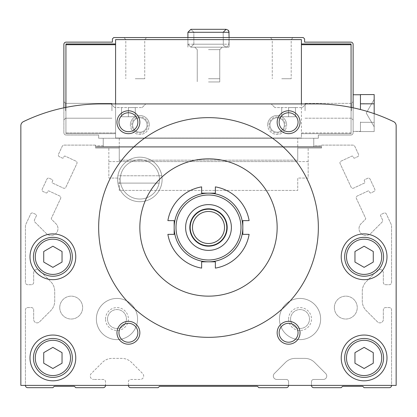 <?xml version="1.0" encoding="UTF-8"?>
<svg xmlns="http://www.w3.org/2000/svg" width="417" height="417" viewBox="0 0 417 417"><rect width="100%" height="100%" fill="white"/><g stroke="black" fill="none" stroke-linecap="round" stroke-linejoin="round"><path stroke-width="0.31" stroke-dasharray="2.08 1.56" d="M52.886 246.218L43.733 251.503L43.733 262.069L52.886 267.354L62.039 262.069L62.039 251.503L52.886 246.218L43.733 251.503L43.733 262.069L52.886 267.354L62.039 262.069L62.039 251.503L52.886 246.218L43.733 251.503L43.733 262.069L52.886 267.354L62.039 262.069L62.039 251.503L52.886 246.218M364.114 246.218L354.961 251.503L354.961 262.069L364.114 267.354L373.267 262.069L373.267 251.503L364.114 246.218L354.961 251.503L354.961 262.069L364.114 267.354L373.267 262.069L373.267 251.503L364.114 246.218L354.961 251.503L354.961 262.069L364.114 267.354L373.267 262.069L373.267 251.503L364.114 246.218M52.886 347.366L43.733 352.646L43.733 363.217L52.886 368.503L62.039 363.217L62.039 352.646L52.886 347.366L43.733 352.646L43.733 363.217L52.886 368.503L62.039 363.217L62.039 352.646L52.886 347.366L43.733 352.646L43.733 363.217L52.886 368.503L62.039 363.217L62.039 352.646L52.886 347.366M364.114 347.366L354.961 352.646L354.961 363.217L364.114 368.503L373.267 363.217L373.267 352.646L364.114 347.366L354.961 352.646L354.961 363.217L364.114 368.503L373.267 363.217L373.267 352.646L364.114 347.366L354.961 352.646L354.961 363.217L364.114 368.503L373.267 363.217L373.267 352.646L364.114 347.366M201.635 268.11A41.189 41.189 0 0 1 167.884 234.359L174.176 234.359L174.176 220.629L167.884 220.629A41.189 41.189 0 0 1 201.635 186.879L201.635 193.17L215.365 193.17L215.365 186.879A41.189 41.189 0 0 1 249.116 220.629L242.824 220.629L242.824 234.359L249.116 234.359A41.189 41.189 0 0 1 215.365 268.11L215.365 261.819L201.635 261.819L201.635 268.11M128.405 385.397L128.405 381.732A2.288 2.288 0 0 1 130.693 379.444L140.258 379.444A3.435 3.435 0 0 0 142.682 373.585L131.511 362.415A13.73 13.73 0 0 0 121.8 358.391L112.126 358.391A13.73 13.73 0 0 0 102.415 362.415L91.245 373.585A3.435 3.435 0 0 0 93.669 379.444A3.435 3.435 0 0 1 91.245 373.585L102.415 362.415A13.73 13.73 0 0 1 112.126 358.391L121.8 358.391A13.73 13.73 0 0 1 131.511 362.415L142.682 373.585A3.435 3.435 0 0 1 140.258 379.444L130.693 379.444A2.288 2.288 0 0 0 128.405 381.732L128.405 385.397L391.573 385.397L391.573 309.878A2.288 2.288 0 0 0 389.285 307.59L385.621 307.59A2.288 2.288 0 0 0 383.332 309.878L383.332 319.438A3.435 3.435 0 0 1 377.474 321.867L366.303 310.696A13.73 13.73 0 0 1 362.279 300.985L362.279 291.306A13.73 13.73 0 0 1 366.303 281.6L377.474 270.424A3.435 3.435 0 0 1 383.332 272.854L383.332 282.413A2.288 2.288 0 0 0 385.621 284.707L389.285 284.707A2.288 2.288 0 0 0 391.573 282.413L391.573 226.421A5.494 5.494 0 0 0 391.057 224.101L386.351 214.004A1.83 1.83 0 0 0 383.916 213.118L381.013 214.474A0.917 0.917 0 0 0 380.57 215.693L382.415 219.65A2.288 2.288 0 0 1 381.962 222.235L370.739 233.452A6.865 6.865 0 0 1 361.033 233.452A6.865 6.865 0 0 1 361.033 223.747L365.443 219.332A0.917 0.917 0 0 0 365.626 218.299L356.368 198.445A1.83 1.83 0 0 1 357.254 196.011L368.039 190.981A0.917 0.917 0 0 1 369.253 191.424L369.738 192.461A0.917 0.917 0 0 0 370.958 192.904L373.861 191.549A1.83 1.83 0 0 0 374.747 189.12L370.103 179.164A1.83 1.83 0 0 0 367.669 178.278L364.766 179.633A0.917 0.917 0 0 0 364.322 180.848L364.807 181.885A0.917 0.917 0 0 1 364.364 183.099L353.58 188.13A1.83 1.83 0 0 1 351.145 187.243L340.121 163.6A1.83 1.83 0 0 1 341.007 161.165L351.792 156.14A0.917 0.917 0 0 1 353.006 156.583L353.491 157.621A0.917 0.917 0 0 0 354.711 158.059L357.614 156.709A1.83 1.83 0 0 0 358.495 154.274L354.841 146.435A2.288 2.288 0 0 0 352.766 145.111L321.549 145.111L321.549 147.123L320.631 147.123L320.631 146.669L96.369 146.669L96.369 147.123L95.451 147.123L95.451 145.111L64.234 145.111A2.288 2.288 0 0 0 62.159 146.435L58.505 154.274A1.83 1.83 0 0 0 59.386 156.709L62.289 158.059A0.917 0.917 0 0 0 63.509 157.621L63.994 156.583A0.917 0.917 0 0 1 65.208 156.14L75.993 161.165A1.83 1.83 0 0 1 76.879 163.6L65.855 187.243A1.83 1.83 0 0 1 63.42 188.13L52.636 183.099A0.917 0.917 0 0 1 52.193 181.885L52.678 180.848A0.917 0.917 0 0 0 52.234 179.633L49.331 178.278A1.83 1.83 0 0 0 46.897 179.164L42.253 189.12A1.83 1.83 0 0 0 43.139 191.549L46.042 192.904A0.917 0.917 0 0 0 47.262 192.461L47.746 191.424A0.917 0.917 0 0 1 48.961 190.981L59.746 196.011A1.83 1.83 0 0 1 60.632 198.445L51.374 218.299A0.917 0.917 0 0 0 51.557 219.332L55.967 223.747A6.865 6.865 0 0 1 55.967 233.452A6.865 6.865 0 0 1 46.261 233.452L35.038 222.235A2.288 2.288 0 0 1 34.585 219.65L36.43 215.693A0.917 0.917 0 0 0 35.987 214.474L33.084 213.118A1.83 1.83 0 0 0 30.649 214.004L25.943 224.101A5.494 5.494 0 0 0 25.427 226.421L25.427 282.413A2.288 2.288 0 0 0 27.715 284.707L31.379 284.707A2.288 2.288 0 0 0 33.668 282.413L33.668 272.854A3.435 3.435 0 0 1 39.526 270.424L50.697 281.6A13.73 13.73 0 0 1 54.721 291.306L54.721 300.985A13.73 13.73 0 0 1 50.697 310.696L39.526 321.867A3.435 3.435 0 0 1 33.668 319.438L33.668 309.878A2.288 2.288 0 0 0 31.379 307.59L27.715 307.59A2.288 2.288 0 0 0 25.427 309.878L25.427 385.397L105.522 385.397L105.522 381.732A2.288 2.288 0 0 0 103.234 379.444L93.669 379.444L103.234 379.444A2.288 2.288 0 0 1 105.522 381.732L105.522 385.397L288.595 385.397L288.595 381.732A2.288 2.288 0 0 0 286.307 379.444L276.742 379.444A3.435 3.435 0 0 1 274.318 373.585L285.489 362.415A13.73 13.73 0 0 1 295.2 358.391L304.874 358.391A13.73 13.73 0 0 1 314.585 362.415L325.755 373.585A3.435 3.435 0 0 1 323.331 379.444L313.766 379.444A2.288 2.288 0 0 0 311.478 381.732L311.478 385.397L391.573 385.397L391.573 309.878A2.288 2.288 0 0 0 389.285 307.59L385.621 307.59A2.288 2.288 0 0 0 383.332 309.878L383.332 319.438A3.435 3.435 0 0 1 377.474 321.867L366.303 310.696A13.73 13.73 0 0 1 362.279 300.985L362.279 291.306A13.73 13.73 0 0 1 366.303 281.6L377.474 270.424A3.435 3.435 0 0 1 383.332 272.854L383.332 282.413A2.288 2.288 0 0 0 385.621 284.707L389.285 284.707A2.288 2.288 0 0 0 391.573 282.413L391.573 226.421A5.494 5.494 0 0 0 391.057 224.101L386.351 214.004A1.83 1.83 0 0 0 383.916 213.118L381.013 214.474A0.917 0.917 0 0 0 380.57 215.693L382.415 219.65A2.288 2.288 0 0 1 381.962 222.235L370.739 233.452A6.865 6.865 0 0 1 361.033 233.452A6.865 6.865 0 0 1 361.033 223.747L365.443 219.332A0.917 0.917 0 0 0 365.626 218.299L356.368 198.445A1.83 1.83 0 0 1 357.254 196.011L368.039 190.981A0.917 0.917 0 0 1 369.253 191.424L369.738 192.461A0.917 0.917 0 0 0 370.958 192.904L373.861 191.549A1.83 1.83 0 0 0 374.747 189.12L370.103 179.164A1.83 1.83 0 0 0 367.669 178.278L364.766 179.633A0.917 0.917 0 0 0 364.322 180.848L364.807 181.885A0.917 0.917 0 0 1 364.364 183.099L353.58 188.13A1.83 1.83 0 0 1 351.145 187.243L340.121 163.6A1.83 1.83 0 0 1 341.007 161.165L351.792 156.14A0.917 0.917 0 0 1 353.006 156.583L353.491 157.621A0.917 0.917 0 0 0 354.711 158.059L357.614 156.709A1.83 1.83 0 0 0 358.495 154.274L354.841 146.435A2.288 2.288 0 0 0 352.766 145.111L321.549 145.111L321.549 147.123L320.631 147.123L320.631 146.669L96.369 146.669L96.369 147.123L95.451 147.123L95.451 145.111L64.234 145.111A2.288 2.288 0 0 0 62.159 146.435L58.505 154.274A1.83 1.83 0 0 0 59.386 156.709L62.289 158.059A0.917 0.917 0 0 0 63.509 157.621L63.994 156.583A0.917 0.917 0 0 1 65.208 156.14L75.993 161.165A1.83 1.83 0 0 1 76.879 163.6L65.855 187.243A1.83 1.83 0 0 1 63.42 188.13L52.636 183.099A0.917 0.917 0 0 1 52.193 181.885L52.678 180.848A0.917 0.917 0 0 0 52.234 179.633L49.331 178.278A1.83 1.83 0 0 0 46.897 179.164L42.253 189.12A1.83 1.83 0 0 0 43.139 191.549L46.042 192.904A0.917 0.917 0 0 0 47.262 192.461L47.746 191.424A0.917 0.917 0 0 1 48.961 190.981L59.746 196.011A1.83 1.83 0 0 1 60.632 198.445L51.374 218.299A0.917 0.917 0 0 0 51.557 219.332L55.967 223.747A6.865 6.865 0 0 1 55.967 233.452A6.865 6.865 0 0 1 46.261 233.452L35.038 222.235A2.288 2.288 0 0 1 34.585 219.65L36.43 215.693A0.917 0.917 0 0 0 35.987 214.474L33.084 213.118A1.83 1.83 0 0 0 30.649 214.004L25.943 224.101A5.494 5.494 0 0 0 25.427 226.421L25.427 282.413A2.288 2.288 0 0 0 27.715 284.707L31.379 284.707A2.288 2.288 0 0 0 33.668 282.413L33.668 272.854A3.435 3.435 0 0 1 39.526 270.424L50.697 281.6A13.73 13.73 0 0 1 54.721 291.306L54.721 300.985A13.73 13.73 0 0 1 50.697 310.696L39.526 321.867A3.435 3.435 0 0 1 33.668 319.438L33.668 309.878A2.288 2.288 0 0 0 31.379 307.59L27.715 307.59A2.288 2.288 0 0 0 25.427 309.878L25.427 385.397A2.288 2.288 0 0 0 27.715 387.685L52.886 387.685L54.262 386.309L74.398 386.309L75.774 387.685L103.234 387.685A2.288 2.288 0 0 0 105.522 385.397L128.405 385.397A2.288 2.288 0 0 0 130.693 387.685L158.152 387.685L159.529 386.309L257.471 386.309L258.848 387.685L286.307 387.685A2.288 2.288 0 0 0 288.595 385.397L288.595 381.732A2.288 2.288 0 0 0 286.307 379.444L276.742 379.444A3.435 3.435 0 0 1 274.318 373.585L285.489 362.415A13.73 13.73 0 0 1 295.2 358.391L304.874 358.391A13.73 13.73 0 0 1 314.585 362.415L325.755 373.585A3.435 3.435 0 0 1 323.331 379.444L313.766 379.444A2.288 2.288 0 0 0 311.478 381.732L311.478 385.397A2.288 2.288 0 0 0 313.766 387.685L341.226 387.685L342.602 386.309L362.738 386.309L364.114 387.685L389.285 387.685A2.288 2.288 0 0 0 391.573 385.397L396.15 385.397L396.15 125.746A4.577 4.577 0 0 0 393.559 121.623A178.497 178.497 0 0 0 316.055 103.922L100.945 103.922A178.497 178.497 0 0 0 23.441 121.623A4.577 4.577 0 0 0 20.85 125.746L20.85 385.397L105.522 385.397M130.37 124.975A9.482 9.482 0 0 1 144.59 116.765A9.482 9.482 0 0 1 144.59 133.185A9.482 9.482 0 0 1 130.37 124.975M267.672 124.975A9.482 9.482 0 0 1 281.892 116.765A9.482 9.482 0 0 1 281.892 133.185A9.482 9.482 0 0 1 267.672 124.975M286.63 124.975A9.482 9.482 0 0 0 272.41 116.765A9.482 9.482 0 0 0 272.41 133.185A9.482 9.482 0 0 0 286.63 124.975M149.328 124.975A9.482 9.482 0 0 0 135.108 116.765A9.482 9.482 0 0 0 135.108 133.185A9.482 9.482 0 0 0 149.328 124.975M391.573 385.397L396.15 385.397L396.15 125.746A4.577 4.577 0 0 0 393.559 121.623A178.497 178.497 0 0 0 316.055 103.922L100.945 103.922A178.497 178.497 0 0 0 23.441 121.623A4.577 4.577 0 0 0 20.85 125.746L20.85 385.397L25.427 385.397M396.15 125.746A4.577 4.577 0 0 0 393.559 121.623A178.497 178.497 0 0 0 316.055 103.922L100.945 103.922A178.497 178.497 0 0 0 23.441 121.623A4.577 4.577 0 0 0 20.85 125.746L20.85 385.397L396.15 385.397M128.405 103.922L145.799 103.922L128.405 103.922M288.595 103.922L271.201 103.922L288.595 103.922M159.106 183.099L120.591 183.099A19.604 19.604 0 0 0 159.106 183.099L117.891 183.099A22.263 22.263 0 0 1 150.98 160.159A22.263 22.263 0 0 1 150.98 198.716A22.263 22.263 0 0 1 117.584 179.435A22.263 22.263 0 0 0 150.98 198.716A22.263 22.263 0 0 0 150.98 160.159A22.263 22.263 0 0 0 117.584 179.435A22.263 22.263 0 0 1 117.891 175.776L161.806 175.776A22.263 22.263 0 0 0 117.891 175.776L159.106 175.776A19.604 19.604 0 0 0 120.591 175.776M59.751 307.59A11.441 11.441 0 0 1 76.916 297.681A11.441 11.441 0 0 1 76.916 317.499A11.441 11.441 0 0 1 59.751 307.59A11.441 11.441 0 0 1 76.916 297.681A11.441 11.441 0 0 1 76.916 317.499A11.441 11.441 0 0 1 59.751 307.59M334.361 307.59A11.441 11.441 0 0 1 351.526 297.681A11.441 11.441 0 0 1 351.526 317.499A11.441 11.441 0 0 1 334.361 307.59A11.441 11.441 0 0 1 351.526 297.681A11.441 11.441 0 0 1 351.526 317.499A11.441 11.441 0 0 1 334.361 307.59M96.369 319.031A20.595 20.595 0 0 1 127.263 301.194A20.595 20.595 0 0 1 127.263 336.868A20.595 20.595 0 0 1 96.369 319.031A20.595 20.595 0 0 1 127.263 301.194A20.595 20.595 0 0 1 127.263 336.868A20.595 20.595 0 0 1 96.369 319.031M279.442 319.031A20.595 20.595 0 0 1 310.337 301.194A20.595 20.595 0 0 1 310.337 336.868A20.595 20.595 0 0 1 279.442 319.031A20.595 20.595 0 0 1 310.337 301.194A20.595 20.595 0 0 1 310.337 336.868A20.595 20.595 0 0 1 279.442 319.031M30.003 256.783A22.883 22.883 0 0 1 64.327 236.965A22.883 22.883 0 0 1 64.327 276.601A22.883 22.883 0 0 1 30.003 256.783A22.883 22.883 0 0 1 64.327 236.965A22.883 22.883 0 0 1 64.327 276.601A22.883 22.883 0 0 1 30.003 256.783A22.883 22.883 0 0 1 64.327 236.965A22.883 22.883 0 0 1 64.327 276.601A22.883 22.883 0 0 1 30.003 256.783M341.226 256.783A22.883 22.883 0 0 1 375.555 236.965A22.883 22.883 0 0 1 375.555 276.601A22.883 22.883 0 0 1 341.226 256.783A22.883 22.883 0 0 1 375.555 236.965A22.883 22.883 0 0 1 375.555 276.601A22.883 22.883 0 0 1 341.226 256.783A22.883 22.883 0 0 1 375.555 236.965A22.883 22.883 0 0 1 375.555 276.601A22.883 22.883 0 0 1 341.226 256.783M30.003 357.932A22.883 22.883 0 0 1 64.327 338.114A22.883 22.883 0 0 1 64.327 377.75A22.883 22.883 0 0 1 30.003 357.932A22.883 22.883 0 0 1 64.327 338.114A22.883 22.883 0 0 1 64.327 377.75A22.883 22.883 0 0 1 30.003 357.932A22.883 22.883 0 0 1 64.327 338.114A22.883 22.883 0 0 1 64.327 377.75A22.883 22.883 0 0 1 30.003 357.932M341.226 357.932A22.883 22.883 0 0 1 375.555 338.114A22.883 22.883 0 0 1 375.555 377.75A22.883 22.883 0 0 1 341.226 357.932A22.883 22.883 0 0 1 375.555 338.114A22.883 22.883 0 0 1 375.555 377.75A22.883 22.883 0 0 1 341.226 357.932A22.883 22.883 0 0 1 375.555 338.114A22.883 22.883 0 0 1 375.555 377.75A22.883 22.883 0 0 1 341.226 357.932M288.595 385.397L311.478 385.397M98.657 227.494A109.843 109.843 0 0 1 263.424 132.366A109.843 109.843 0 0 1 263.424 322.622A109.843 109.843 0 0 1 98.657 227.494M139.846 227.494A68.654 68.654 0 0 1 242.824 168.041A68.654 68.654 0 0 1 242.824 286.948A68.654 68.654 0 0 1 139.846 227.494M190.194 227.494A18.306 18.306 0 0 1 217.653 211.638A18.306 18.306 0 0 1 217.653 243.351A18.306 18.306 0 0 1 190.194 227.494M185.617 227.494A22.883 22.883 0 0 1 219.941 207.676A22.883 22.883 0 0 1 219.941 247.312A22.883 22.883 0 0 1 185.617 227.494M279.135 122.228A9.461 9.461 0 0 1 288.595 112.767A9.461 9.461 0 0 1 298.056 122.228A9.461 9.461 0 0 1 288.595 131.689A9.461 9.461 0 0 1 279.135 122.228M118.944 332.761A9.461 9.461 0 0 1 128.405 323.3A9.461 9.461 0 0 1 137.865 332.761A9.461 9.461 0 0 1 128.405 342.221A9.461 9.461 0 0 1 118.944 332.761M279.135 332.761A9.461 9.461 0 0 1 288.595 323.3A9.461 9.461 0 0 1 298.056 332.761A9.461 9.461 0 0 1 288.595 342.221A9.461 9.461 0 0 1 279.135 332.761M118.944 122.228A9.461 9.461 0 0 1 128.405 112.767A9.461 9.461 0 0 1 137.865 122.228A9.461 9.461 0 0 1 128.405 131.689A9.461 9.461 0 0 1 118.944 122.228M344.661 357.932A19.453 19.453 0 0 1 373.841 341.09A19.453 19.453 0 0 1 373.841 374.779A19.453 19.453 0 0 1 344.661 357.932A19.453 19.453 0 0 1 373.841 341.09A19.453 19.453 0 0 1 373.841 374.779A19.453 19.453 0 0 1 344.661 357.932A19.453 19.453 0 0 1 373.841 341.09A19.453 19.453 0 0 1 373.841 374.779A19.453 19.453 0 0 1 344.661 357.932M33.438 357.932A19.453 19.453 0 0 1 62.613 341.09A19.453 19.453 0 0 1 62.613 374.779A19.453 19.453 0 0 1 33.438 357.932A19.453 19.453 0 0 1 62.613 341.09A19.453 19.453 0 0 1 62.613 374.779A19.453 19.453 0 0 1 33.438 357.932A19.453 19.453 0 0 1 62.613 341.09A19.453 19.453 0 0 1 62.613 374.779A19.453 19.453 0 0 1 33.438 357.932M344.661 256.783A19.453 19.453 0 0 1 373.841 239.942A19.453 19.453 0 0 1 373.841 273.63A19.453 19.453 0 0 1 344.661 256.783A19.453 19.453 0 0 1 373.841 239.942A19.453 19.453 0 0 1 373.841 273.63A19.453 19.453 0 0 1 344.661 256.783A19.453 19.453 0 0 1 373.841 239.942A19.453 19.453 0 0 1 373.841 273.63A19.453 19.453 0 0 1 344.661 256.783M33.438 256.783A19.453 19.453 0 0 1 62.613 239.942A19.453 19.453 0 0 1 62.613 273.63A19.453 19.453 0 0 1 33.438 256.783A19.453 19.453 0 0 1 62.613 239.942A19.453 19.453 0 0 1 62.613 273.63A19.453 19.453 0 0 1 33.438 256.783A19.453 19.453 0 0 1 62.613 239.942A19.453 19.453 0 0 1 62.613 273.63A19.453 19.453 0 0 1 33.438 256.783M288.595 107.581L302.325 107.581L274.866 107.581L302.325 107.581L274.866 107.581L295.46 107.581L288.595 107.581L288.595 116.734L295.46 116.734L295.46 107.581L295.46 116.734L288.595 116.734L288.595 107.581L288.595 116.734L281.73 116.734L281.73 107.581L281.73 116.734L295.46 116.734L295.46 107.581L295.46 116.734L288.595 116.734L288.595 107.581M128.405 107.581L142.134 107.581L114.675 107.581L142.134 107.581L114.675 107.581L135.27 107.581L128.405 107.581L128.405 116.734L135.27 116.734L135.27 107.581L135.27 116.734L128.405 116.734L128.405 107.581L128.405 116.734L121.54 116.734L121.54 107.581L121.54 116.734L135.27 116.734L135.27 107.581L135.27 116.734L128.405 116.734L128.405 107.581M281.73 116.734L281.73 107.581L281.73 116.734L288.595 116.734L281.73 116.734M121.54 116.734L121.54 107.581L121.54 116.734L128.405 116.734L121.54 116.734M290.576 319.031A9.461 9.461 0 0 1 304.764 310.837A9.461 9.461 0 0 1 304.764 327.225A9.461 9.461 0 0 1 290.576 319.031A9.461 9.461 0 0 1 304.764 310.837A9.461 9.461 0 0 1 304.764 327.225A9.461 9.461 0 0 1 290.576 319.031M288.595 319.031A11.441 11.441 0 0 1 305.76 309.122A11.441 11.441 0 0 1 305.76 328.94A11.441 11.441 0 0 1 288.595 319.031M107.503 319.031A9.461 9.461 0 0 1 121.691 310.837A9.461 9.461 0 0 1 121.691 327.225A9.461 9.461 0 0 1 107.503 319.031A9.461 9.461 0 0 1 121.691 310.837A9.461 9.461 0 0 1 121.691 327.225A9.461 9.461 0 0 1 107.503 319.031M105.522 319.031A11.441 11.441 0 0 1 122.687 309.122A11.441 11.441 0 0 1 122.687 328.94A11.441 11.441 0 0 1 105.522 319.031M120.247 179.435A19.604 19.604 0 0 1 149.651 162.463A19.604 19.604 0 0 1 149.651 196.412A19.604 19.604 0 0 1 120.247 179.435A19.604 19.604 0 0 1 149.651 162.463A19.604 19.604 0 0 1 149.651 196.412A19.604 19.604 0 0 1 120.247 179.435A19.604 19.604 0 0 0 149.651 196.412A19.604 19.604 0 0 0 149.651 162.463A19.604 19.604 0 0 0 120.247 179.435M308.163 147.123L108.837 147.123L108.837 178.064L119.252 178.064L119.252 190.423L297.748 190.423L297.748 178.064L308.163 178.064L308.163 147.123L108.837 147.123L108.837 178.064L119.252 178.064L119.252 190.423L297.748 190.423L297.748 178.064L308.163 178.064L308.163 147.123M360.45 109.53L360.45 94.576L374.179 94.576L374.179 103.823L360.45 103.63L360.45 104.208L360.45 103.63L360.45 104.208L360.45 103.63L360.45 104.208L360.45 103.63L360.45 104.208L360.45 103.63L360.45 104.208L360.45 103.823L374.179 103.823L374.179 94.576L360.45 94.576M360.45 131.376L360.45 121.936L360.45 131.569L353.126 131.381L353.126 94.763L353.126 131.381L353.126 94.763L353.126 131.381L353.126 94.763L353.126 131.381L360.45 131.381L353.126 131.381M119.252 147.123L119.252 161.588L297.748 161.588L297.748 147.123L297.748 161.588L119.252 161.588L297.748 161.588L119.252 161.588L119.252 147.123L297.748 147.123L119.252 147.123M313.766 145.752L313.766 146.669L96.369 146.669L96.369 147.123L320.631 147.123L320.631 146.669L313.766 146.669L313.766 138.246L313.766 146.669L103.234 146.669L103.234 138.246L103.234 146.669L96.369 146.669L96.369 147.123L320.631 147.123L320.631 146.669L96.369 146.669L96.369 147.123L320.631 147.123L320.631 146.669L96.369 146.669L96.369 147.123L320.631 147.123L320.631 146.669L313.766 146.669L313.766 138.246L313.766 145.752L321.549 145.752L313.766 145.752M103.234 145.752L103.234 138.246L103.234 145.752L95.451 145.752L95.451 148.04L119.252 148.04L119.252 161.588L119.252 148.04L119.252 160.17L297.748 160.17L297.748 148.04L321.549 148.04L321.549 145.752L321.549 148.04L321.549 145.752L321.549 148.04L297.748 148.04L321.549 148.04L297.748 148.04L297.748 161.588L297.748 148.04L297.748 160.17L119.252 160.17L119.252 148.04L95.451 148.04L119.252 148.04L95.451 148.04L95.451 145.752L95.451 148.04L95.451 145.752L103.234 145.752M308.163 161.588L108.837 161.588L108.837 178.064L119.252 178.064L119.252 190.423L297.748 190.423L297.748 178.064L308.163 178.064L308.163 161.588L108.837 161.588L108.837 178.064L119.252 178.064L119.252 190.423L297.748 190.423L297.748 178.064L308.163 178.064L308.163 161.588M115.592 43.962L115.592 39.615L115.592 44.697L115.592 43.962L65.933 43.962L65.933 133.669L65.933 43.962L65.933 133.669L115.592 133.669L115.592 132.934L65.933 132.934L65.933 133.669L115.592 133.669L115.592 138.017L115.592 44.697L65.933 44.697M115.592 44.697L115.592 132.934L65.933 132.934L65.933 107.388M63.874 107.81L63.874 132.752A2.288 2.288 0 0 0 66.162 135.04L98.657 135.04L98.657 138.246L318.343 138.246L318.343 135.04L350.838 135.04A2.288 2.288 0 0 0 353.126 132.752L353.126 107.81M301.408 103.922L301.408 39.615L115.592 39.615L301.408 39.615L301.408 43.962L301.408 39.615L115.592 39.615L115.592 138.017L301.408 138.017L301.408 133.669L301.408 138.017L115.592 138.017L115.592 103.922M351.067 133.669L351.067 43.962L351.067 133.669L301.408 133.669L301.408 132.934L301.408 133.669L351.067 133.669L351.067 132.934L301.408 132.934L301.408 44.697L301.408 132.934L351.067 132.934L351.067 133.669M119.252 138.246L119.252 146.669L119.252 138.246L297.748 138.246L119.252 138.246M297.748 146.669L297.748 138.246L297.748 146.669L119.252 146.669L297.748 146.669M313.766 138.246L318.343 138.246L318.343 135.04L350.838 135.04A2.288 2.288 0 0 0 353.126 132.752L353.126 44.421A2.288 2.288 0 0 0 350.838 42.133L304.613 42.133L304.613 38.927L303.242 37.556L113.758 37.556L112.387 38.927L112.387 42.133L66.162 42.133A2.288 2.288 0 0 0 63.874 44.421L63.874 132.752A2.288 2.288 0 0 0 66.162 135.04L98.657 135.04L98.657 138.246L313.766 138.246M63.874 110.786L63.874 101.633L63.874 110.786M353.126 110.786L353.126 101.633L353.126 110.786M208.5 37.556L229.095 37.556L208.5 37.556M135.27 37.556L146.711 37.556L135.27 37.556M281.73 37.556L293.172 37.556L281.73 37.556M351.067 107.388L351.067 43.962L301.408 43.962L301.408 44.697L301.408 43.962M301.408 138.017L115.592 138.017L301.408 138.017M351.067 44.697L301.408 44.697M305.072 110.786L305.072 103.364L305.072 110.786M351.395 110.786L351.395 103.364L351.395 110.786M65.605 110.786L65.605 103.364L65.605 110.786M111.928 110.786L111.928 103.364L111.928 110.786M208.5 47.168L229.095 47.168L208.5 47.168M208.5 49.644L219.754 49.644L208.5 49.644M208.5 78.745L219.754 78.745L208.5 78.745M281.73 39.537L291.191 39.537L281.73 39.537M281.73 78.745L291.191 78.745L281.73 78.745M135.27 39.537L144.73 39.537L135.27 39.537M135.27 78.745L144.73 78.745L135.27 78.745M208.5 81.951L219.754 81.951L208.5 81.951M374.179 113.648L374.179 122.322L360.45 122.322L360.45 121.936L360.45 122.322L374.179 122.322L374.179 131.569L360.45 131.569L374.179 131.569L374.179 103.823L374.179 122.322L360.45 122.322L374.179 122.322L374.179 131.569L374.179 103.823L360.45 103.823L374.179 103.823L374.179 122.322L360.45 122.322L374.179 122.322L374.179 131.569L360.45 131.569M374.179 113.075L374.179 99.345L374.179 113.075M374.179 131.569L374.179 103.823L360.45 103.823M374.179 103.823L374.179 94.576M187.905 44.192L187.905 32.291L190.882 29.315L193.853 32.291L190.882 29.315L187.905 32.291L229.095 32.291L187.905 32.291L187.905 44.192L190.882 47.168L193.853 44.192L190.882 47.168L187.905 44.192L187.905 37.556L187.905 47.168L187.905 37.556L187.905 47.168L187.905 37.556L187.905 44.192L190.882 47.168L193.853 44.192L193.853 32.291L190.882 29.315L193.853 32.291L223.147 32.291L193.853 32.291L223.147 32.291L193.853 32.291L193.853 44.192L190.882 47.168L187.905 44.192L229.095 44.192L187.905 44.192M193.853 44.192L193.853 32.291L193.853 44.192L223.147 44.192L193.853 44.192M120.591 183.099L117.891 183.099A22.263 22.263 0 0 0 161.806 183.099A22.263 22.263 0 0 0 161.806 175.776L159.106 175.776M35.268 256.783A17.618 17.618 0 0 1 61.7 241.526A17.618 17.618 0 0 1 61.7 272.046A17.618 17.618 0 0 1 35.268 256.783M346.491 256.783A17.618 17.618 0 0 1 372.923 241.526A17.618 17.618 0 0 1 372.923 272.046A17.618 17.618 0 0 1 346.491 256.783M35.268 357.932A17.618 17.618 0 0 1 61.7 342.675A17.618 17.618 0 0 1 61.7 373.194A17.618 17.618 0 0 1 35.268 357.932M346.491 357.932A17.618 17.618 0 0 1 372.923 342.675A17.618 17.618 0 0 1 372.923 373.194A17.618 17.618 0 0 1 346.491 357.932M269.95 124.975A7.204 7.204 0 0 1 280.756 118.736A7.204 7.204 0 0 1 280.756 131.214A7.204 7.204 0 0 1 269.95 124.975A7.204 7.204 0 0 1 280.756 118.736A7.204 7.204 0 0 1 280.756 131.214A7.204 7.204 0 0 1 269.95 124.975M269.043 124.975A8.111 8.111 0 0 1 281.209 117.948A8.111 8.111 0 0 1 281.209 131.996A8.111 8.111 0 0 1 269.043 124.975A8.111 8.111 0 0 1 277.154 116.864A8.111 8.111 0 0 1 285.264 124.975A8.111 8.111 0 0 1 277.154 133.086A8.111 8.111 0 0 1 269.043 124.975M132.642 124.975A7.204 7.204 0 0 1 143.448 118.736A7.204 7.204 0 0 1 143.448 131.214A7.204 7.204 0 0 1 132.642 124.975A7.204 7.204 0 0 1 143.448 118.736A7.204 7.204 0 0 1 143.448 131.214A7.204 7.204 0 0 1 132.642 124.975M131.736 124.975A8.111 8.111 0 0 1 143.901 117.948A8.111 8.111 0 0 1 143.901 131.996A8.111 8.111 0 0 1 131.736 124.975A8.111 8.111 0 0 1 139.846 116.864A8.111 8.111 0 0 1 147.957 124.975A8.111 8.111 0 0 1 139.846 133.086A8.111 8.111 0 0 1 131.736 124.975M229.095 37.556L229.095 47.168L229.095 37.556L229.095 47.168L229.095 37.556L228.87 45.328L226.118 47.168L223.371 45.328L223.147 32.291L223.371 45.328L226.118 47.168L190.882 47.168L226.118 47.168L228.87 45.328L229.095 32.291L187.905 32.291M302.325 107.581L305.984 103.922L302.325 107.581M274.866 107.581L271.201 103.922L274.866 107.581M142.134 107.581L145.799 103.922L142.134 107.581M114.675 107.581L111.016 103.922L114.675 107.581M305.072 118.204L351.395 118.204L353.126 119.94L351.395 118.204L305.072 118.204M305.072 103.364L351.395 103.364L353.126 101.633L351.395 103.364L305.072 103.364M65.605 103.364L63.874 101.633L65.605 103.364L111.928 103.364L65.605 103.364M65.605 118.204L63.874 119.94L65.605 118.204L111.928 118.204L65.605 118.204M219.754 49.644L222.23 47.168L219.754 49.644L219.754 78.745L219.754 49.644L222.23 47.168L219.754 49.644L219.754 81.951L219.754 49.644M197.246 49.644L194.77 47.168L197.246 49.644L197.246 78.745L197.246 49.644L194.77 47.168L197.246 49.644L197.246 81.951L197.246 49.644M291.191 39.537L293.172 37.556L291.191 39.537L291.191 78.745L291.191 39.537L293.172 37.556L291.191 39.537L291.191 78.745L291.191 39.537M272.27 39.537L270.289 37.556L272.27 39.537L272.27 78.745L272.27 39.537L270.289 37.556L272.27 39.537L272.27 78.745L272.27 39.537M144.73 39.537L146.711 37.556L144.73 39.537L144.73 78.745L144.73 39.537L146.711 37.556L144.73 39.537L144.73 78.745L144.73 39.537M125.809 39.537L123.828 37.556L125.809 39.537L125.809 78.745L125.809 39.537L123.828 37.556L125.809 39.537L125.809 78.745L125.809 39.537M353.126 94.763L360.45 94.763L353.126 94.763M374.179 99.345L366.256 113.075L374.179 126.804L366.256 113.075L374.179 99.345L366.256 113.075L374.179 126.804M190.882 29.315L226.118 29.315L190.882 29.315L226.118 29.315L223.147 32.291M190.882 47.168L226.118 47.168L190.882 47.168"/><path stroke-width="0.63" d="M43.733 251.503L52.886 246.218L62.039 251.503L62.039 262.069L52.886 267.354L43.733 262.069L43.733 251.503M354.961 251.503L364.114 246.218L373.267 251.503L373.267 262.069L364.114 267.354L354.961 262.069L354.961 251.503M43.733 352.646L52.886 347.366L62.039 352.646L62.039 363.217L52.886 368.503L43.733 363.217L43.733 352.646M354.961 352.646L364.114 347.366L373.267 352.646L373.267 363.217L364.114 368.503L354.961 363.217L354.961 352.646M174.176 227.494L174.176 234.359L167.884 234.359A41.189 41.189 0 0 0 201.635 268.11L201.635 261.819L208.5 261.819A34.324 34.324 0 0 1 174.176 227.494A34.324 34.324 0 0 1 225.665 197.767A34.324 34.324 0 0 1 225.665 257.221A34.324 34.324 0 0 1 174.176 227.494A34.324 34.324 0 0 1 208.5 193.17A34.324 34.324 0 0 1 242.824 227.494L242.824 220.629L249.116 220.629A41.189 41.189 0 0 0 215.365 186.879L215.365 193.17L201.635 193.17L201.635 186.879A41.189 41.189 0 0 0 167.884 220.629L174.176 220.629L174.176 227.494M249.116 234.359L242.824 234.359L242.824 227.494A34.324 34.324 0 0 1 208.5 261.819L215.365 261.819L215.365 268.11A41.189 41.189 0 0 0 249.116 234.359M396.15 385.397L396.15 125.746A4.577 4.577 0 0 0 393.559 121.623A178.497 178.497 0 0 0 316.055 103.922L100.945 103.922A178.497 178.497 0 0 0 23.441 121.623A4.577 4.577 0 0 0 20.85 125.746L20.85 385.397L396.15 385.397L396.15 125.746M311.478 385.397A2.288 2.288 0 0 0 313.766 387.685L341.226 387.685L342.602 386.309L362.738 386.309L364.114 387.685L389.285 387.685A2.288 2.288 0 0 0 391.573 385.397M128.405 385.397A2.288 2.288 0 0 0 130.693 387.685L158.152 387.685L159.529 386.309L257.471 386.309L258.848 387.685L286.307 387.685A2.288 2.288 0 0 0 288.595 385.397M25.427 385.397A2.288 2.288 0 0 0 27.715 387.685L52.886 387.685L54.262 386.309L74.398 386.309L75.774 387.685L103.234 387.685A2.288 2.288 0 0 0 105.522 385.397M30.003 256.783A22.883 22.883 0 0 1 64.327 236.965A22.883 22.883 0 0 1 64.327 276.601A22.883 22.883 0 0 1 30.003 256.783M341.226 256.783A22.883 22.883 0 0 1 375.555 236.965A22.883 22.883 0 0 1 375.555 276.601A22.883 22.883 0 0 1 341.226 256.783M30.003 357.932A22.883 22.883 0 0 1 64.327 338.114A22.883 22.883 0 0 1 64.327 377.75A22.883 22.883 0 0 1 30.003 357.932M341.226 357.932A22.883 22.883 0 0 1 375.555 338.114A22.883 22.883 0 0 1 375.555 377.75A22.883 22.883 0 0 1 341.226 357.932M116.963 122.228A11.441 11.441 0 0 1 134.128 112.319A11.441 11.441 0 0 1 134.128 132.137A11.441 11.441 0 0 1 116.963 122.228M277.154 332.761A11.441 11.441 0 0 1 294.313 322.852A11.441 11.441 0 0 1 294.313 342.67A11.441 11.441 0 0 1 277.154 332.761M116.963 332.761A11.441 11.441 0 0 1 134.128 322.852A11.441 11.441 0 0 1 134.128 342.67A11.441 11.441 0 0 1 116.963 332.761M277.154 122.228A11.441 11.441 0 0 1 294.313 112.319A11.441 11.441 0 0 1 294.313 132.137A11.441 11.441 0 0 1 277.154 122.228M98.657 227.494A109.843 109.843 0 0 1 263.424 132.366A109.843 109.843 0 0 1 263.424 322.622A109.843 109.843 0 0 1 98.657 227.494M139.846 227.494A68.654 68.654 0 0 1 242.824 168.041A68.654 68.654 0 0 1 242.824 286.948A68.654 68.654 0 0 1 139.846 227.494M192.482 227.494A16.018 16.018 0 0 1 216.512 213.619A16.018 16.018 0 0 1 216.512 241.365A16.018 16.018 0 0 1 192.482 227.494M190.194 227.494A18.306 18.306 0 0 1 217.653 211.638A18.306 18.306 0 0 1 217.653 243.351A18.306 18.306 0 0 1 190.194 227.494M189.829 227.494A18.671 18.671 0 0 1 217.836 211.32A18.671 18.671 0 0 1 217.836 243.664A18.671 18.671 0 0 1 189.829 227.494M185.617 227.494A22.883 22.883 0 0 1 219.941 207.676A22.883 22.883 0 0 1 219.941 247.312A22.883 22.883 0 0 1 185.617 227.494M279.135 122.228A9.461 9.461 0 0 1 293.323 114.034A9.461 9.461 0 0 1 293.323 130.422A9.461 9.461 0 0 1 279.135 122.228M118.944 332.761A9.461 9.461 0 0 1 133.138 324.567A9.461 9.461 0 0 1 133.138 340.955A9.461 9.461 0 0 1 118.944 332.761M279.135 332.761A9.461 9.461 0 0 1 293.323 324.567A9.461 9.461 0 0 1 293.323 340.955A9.461 9.461 0 0 1 279.135 332.761M118.944 122.228A9.461 9.461 0 0 1 133.138 114.034A9.461 9.461 0 0 1 133.138 130.422A9.461 9.461 0 0 1 118.944 122.228M344.661 357.932A19.453 19.453 0 0 1 373.841 341.09A19.453 19.453 0 0 1 373.841 374.779A19.453 19.453 0 0 1 344.661 357.932A19.453 19.453 0 0 1 373.841 341.09A19.453 19.453 0 0 1 373.841 374.779A19.453 19.453 0 0 1 344.661 357.932M33.438 357.932A19.453 19.453 0 0 1 62.613 341.09A19.453 19.453 0 0 1 62.613 374.779A19.453 19.453 0 0 1 33.438 357.932A19.453 19.453 0 0 1 62.613 341.09A19.453 19.453 0 0 1 62.613 374.779A19.453 19.453 0 0 1 33.438 357.932M344.661 256.783A19.453 19.453 0 0 1 373.841 239.942A19.453 19.453 0 0 1 373.841 273.63A19.453 19.453 0 0 1 344.661 256.783A19.453 19.453 0 0 1 373.841 239.942A19.453 19.453 0 0 1 373.841 273.63A19.453 19.453 0 0 1 344.661 256.783M33.438 256.783A19.453 19.453 0 0 1 62.613 239.942A19.453 19.453 0 0 1 62.613 273.63A19.453 19.453 0 0 1 33.438 256.783A19.453 19.453 0 0 1 62.613 239.942A19.453 19.453 0 0 1 62.613 273.63A19.453 19.453 0 0 1 33.438 256.783M374.179 113.648L374.179 94.576L360.45 94.576L360.45 109.53M115.592 43.962L65.933 43.962L65.933 107.388M115.592 44.697L65.933 44.697M353.126 107.81L353.126 44.421A2.288 2.288 0 0 0 350.838 42.133L304.613 42.133L304.613 38.927L303.242 37.556L113.758 37.556L112.387 38.927L112.387 42.133L66.162 42.133A2.288 2.288 0 0 0 63.874 44.421L63.874 107.81M301.408 44.697L351.067 44.697L351.067 43.962L301.408 43.962M351.067 44.697L351.067 107.388M115.592 103.922L115.592 39.615L301.408 39.615L301.408 103.922M374.179 103.823L360.45 103.823M187.905 32.291L187.905 37.556L187.905 32.291L190.882 29.315L187.905 32.291L229.095 32.291L228.292 30.253L226.118 29.315L228.292 30.253L228.886 31.197L229.095 37.556M35.268 256.783A17.618 17.618 0 0 1 61.7 241.526A17.618 17.618 0 0 1 61.7 272.046A17.618 17.618 0 0 1 35.268 256.783M346.491 256.783A17.618 17.618 0 0 1 372.923 241.526A17.618 17.618 0 0 1 372.923 272.046A17.618 17.618 0 0 1 346.491 256.783M35.268 357.932A17.618 17.618 0 0 1 61.7 342.675A17.618 17.618 0 0 1 61.7 373.194A17.618 17.618 0 0 1 35.268 357.932M346.491 357.932A17.618 17.618 0 0 1 372.923 342.675A17.618 17.618 0 0 1 372.923 373.194A17.618 17.618 0 0 1 346.491 357.932M176.005 227.494A32.495 32.495 0 0 1 224.747 199.352A32.495 32.495 0 0 1 224.747 255.637A32.495 32.495 0 0 1 176.005 227.494M353.126 94.763L360.45 94.763M223.147 32.291L226.118 29.315L190.882 29.315"/></g></svg>
